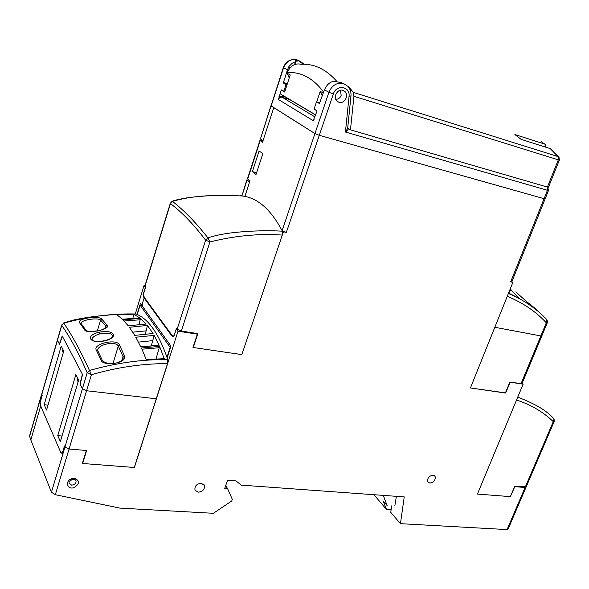 <?xml version="1.0" encoding="UTF-8"?>
<svg xmlns="http://www.w3.org/2000/svg" width="589" height="589" viewBox="0 0 589 589"><rect width="100%" height="100%" fill="white"/><g stroke="black" fill="none" stroke-linecap="round" stroke-linejoin="round"><path stroke-width="0.88" d="M505.421 392.892L470.42 387.945L505.355 393.04L509.846 382.143L521.994 383.675L541.851 335.87M541.313 335.178L541.865 335.84L540.857 335.936L494.819 327.27L507.269 296.319C522.848 302.717 535.857 311.544 546.312 322.801L546.916 319.982L546.091 318.848C535.762 308.15 523.209 299.691 508.417 293.469M511.863 281.66L512.894 282.337L470.42 387.945L494.819 327.27L540.857 335.936L541.865 335.84L547.299 322.765M535.136 308.717L535.732 308.872C542.462 314.29 530.129 305.293 524.711 299.911L515.817 291.901M526.065 301.185L535.688 308.835M524.571 299.772L526.426 301.273M508.587 293.042L518.931 298.218L510.243 288.934M508.712 293.101L509.124 293.285M508.778 292.932L510.619 290.2L510.67 289.206M509.912 289.751L510.619 290.2M61.735 324.951L63.774 323.162L61.698 325.047L41.731 394.166L42.187 395.514L40.118 402.67L40.781 406.196L60.63 452.161L62.184 453.604L64.466 445.932L62.184 453.604L60.623 452.138L40.685 405.976L30.842 439.968L51.427 492.242L64.959 447.051L69.06 449.032L64.959 447.051L64.473 445.947L64.959 447.051L82.401 388.784L79.957 384.05L82.386 374.236L62.338 336.223L59.548 344.374L57.457 340.317L59.408 344.101L62.198 335.958L82.548 374.538L80.119 384.359L82.401 388.792L86.583 390.75L82.401 388.784L87.194 372.763L91.398 374.714C117.263 367.256 142.634 363.553 167.504 363.604L156.254 398.79L86.583 390.75L156.254 398.79L134.285 467.489L82.674 463.491L86.635 450.511L69.06 449.032L86.311 450.482L82.342 463.462L134.41 467.497L178.003 331.187L197.322 334.154L192.986 347.473L241.829 354.6L283.419 231.772L286.35 232.419L282.124 230.652L283.419 231.772M82.467 463.05L82.674 463.491M46.538 410.062L63.73 351.066L61.197 346.155L44.19 404.709L46.538 410.062M60.35 441.559L78.668 380.023L75.863 374.597L57.759 435.654L60.35 441.559M44.19 404.709L47.974 405.114M57.759 435.654L61.992 436.037M100.991 360.056L96.302 350.116C92.502 343.615 117.586 338.211 119.53 345.102L124.331 355.55C128.439 363.354 102.744 366.829 100.991 360.056L102.508 360.792C110.084 366.807 122.468 362.007 123.116 358.583L123.027 356.514L124.331 355.557M85.788 329.98L81.142 323.604L79.736 323C75.716 318.818 98.518 315.152 101.713 319.054L107.014 325.01C112.05 329.207 85.876 334.589 84.558 329.707L79.736 323M41.775 394.578L61.764 325.415C70.238 337.416 78.712 353.201 87.194 372.763L89.476 370.481C116.254 362.89 142.324 359.261 167.71 359.592L166.959 357.302C158.78 333.941 148.884 319.672 137.266 314.489L136.169 314.011C112.587 313.355 88.46 316.403 63.774 323.162C72.086 335.251 80.656 351.022 89.476 370.481L91.398 374.714L55.329 494.701L51.427 492.242M104.673 340.891C119.942 337.254 113.765 329.163 99.423 332.152C85.052 335.163 88.689 344.285 104.673 340.891L104.503 340.766C98.289 341.657 94.321 341.524 92.613 340.376L91.832 339.102C92.797 336.849 95.484 335.104 99.909 333.86C108.155 332.395 112.322 333.286 112.418 336.533C111.402 337.041 114.075 337.887 104.547 340.759M146.241 324.038L128.247 325.82L122.902 319.805L140.484 318.45L146.241 324.038M135.801 337.232L154.163 335.384L159.126 345.294L140.771 346.906L135.801 337.232M153.052 333.499L134.719 335.377L129.359 327.285L147.434 325.452L153.052 333.499M146.234 359.518L164.243 358.701L159.612 346.42L141.456 347.974L146.234 359.518M133.666 314.18L116.975 314.791L122.519 319.245L139.873 317.972L133.666 314.18L132.893 318.325M167.504 363.604L167.71 359.592M170.56 347.392L170.14 347.326L166.959 357.302M137.266 314.489L140.13 305.168L170.14 347.326M142.553 305.566L140.13 305.168M136.169 314.011L110.695 314.857L98.326 316.021C94.122 316.492 85.817 317.478 74.413 319.82L63.627 322.941M78.079 382.011L77.233 379.294L78.278 381.333M77.233 379.294L77.615 377.998M154.163 335.384L151.336 345.677M140.697 346.752L159.126 345.294M140.484 318.45L139.011 324.627M147.434 325.452L145.321 334.162M132.746 332.181L146.359 330.819M124.088 320.998L140.521 319.753M101.713 319.054L100.572 320.077C98.599 317.464 81.223 319.658 80.973 323.339L80.973 323.346M97.295 331.033L100.572 320.077L105.88 326.026L107.021 325.018M105.225 328.206L105.88 326.026L106.138 327.175C106.859 327.359 105.151 328.353 101.006 330.142C93.003 331.784 88.011 331.85 86.031 330.341L84.558 329.707M63.207 352.863L62.515 350.669L63.362 352.318M62.515 350.669L62.883 349.424M138.437 342.128L152.919 340.626M97.708 350.551L97.7 349.77C98.893 344.167 115.783 340.788 118.301 346.074L112.97 363.516M119.523 345.102L118.301 346.074L123.027 356.514L121.82 360.461M159.612 346.42L156.011 358.944M142.015 349.203L159.575 347.679M433.062 475.124C428.792 476.015 427.084 478.32 427.923 482.023L429.86 483.083C434.005 482.251 435.742 479.998 435.072 476.317L433.062 475.124M201.232 483.216C196.557 483.863 194.473 486.183 194.996 490.173L198.176 492.213C202.682 491.624 204.781 489.385 204.486 485.483L201.232 483.216M544.545 198.39L545.149 198.832L544.081 198.684L319.304 135.315L314.946 133.593L319.304 135.315L286.35 232.419M225.69 485.675L227.553 488.546L232.309 499.354L231.757 500.944L213.387 513.299L119.847 508.108L55.329 494.701M227.553 488.546L224.762 488.355L227.56 480.271L235.924 480.889L241.313 485.13L404.238 496.895L400.439 523.673L507.07 529.585L508.042 529.224L526.021 487.25M510.413 496.505L514.815 486.639L525.086 487.508L526.036 486.963M510.56 496.645L477.429 494.075L516.553 400.005C531.19 404.871 543.433 412.086 553.27 421.658L553.866 418.831M505.656 393.084L510.14 382.187L523.128 384.183L477.429 494.075L510.361 496.63L514.808 486.168L526.235 486.757L554.183 421.496M512.894 282.337L510.678 281.851L511.797 281.829L545.149 198.846M299.286 60.888L297.165 59.894C290.907 58.62 286.372 61.263 283.567 67.809L271.154 105.998L314.946 133.593L270.911 105.748L260.419 139.011L262.974 140.837L273.789 107.654L262.488 142.332L259.94 140.396L262.952 140.904M259.94 140.396L247.498 178.673L249.95 180.816L244.906 196.439M252.364 171.642L259.108 150.939L262.834 153.685L256.016 174.535L252.364 171.642L256.613 172.71M197.322 334.154L196.755 333.426M177.031 329.008L176.288 328.89L178.003 331.187M176.288 328.89L173.784 336.746L171.738 335.826L144.136 298.005L142.56 303.129L142.553 306.376L170.965 346.126L167.18 357.972M144.136 298.005L144.813 298.122M171.738 335.826L173.969 336.164M391.633 505.877L390.75 512.342L400.439 523.673M396.382 496.328L394.807 505.995M522.112 383.387L523.128 384.183M73.11 479.306L70.157 480.631M144.916 285.842L143.974 285.68L135.279 313.989M244.862 196.431L249.471 182.281L246.798 179.954L241.91 195.953L240.82 195.011L240.548 195.857M240.82 195.011L241.829 195.246M249.125 180.146L246.798 179.954M40.17 402.471L40.648 406.101L30.842 439.968L29.524 436.051M39.964 402.449L42.055 395.212L41.856 393.724M143.974 285.68L145.321 287.476L143.039 294.883L144.099 298.13L141.853 305.404L142.553 305.522M141.853 305.404L140.418 303.401L137.038 314.386M143.561 294.971L143.039 294.883M296.193 64.076L294.853 63.649L295.479 61.727L292.107 63.288L288.934 66.483L287.447 69.9L283.309 67.617L260.419 139.011M295.096 61.359L298.616 60.858L303.394 64.245M295.479 61.727L295.082 61.101C295.383 60.328 296.584 60.181 298.682 60.667L303.85 63.796M341.782 82.651L333.337 81.23C330.282 82.136 327.83 84.043 325.967 86.944L324.384 89.83L319.437 103.524M343.019 90.345C337.828 88.387 332.756 96.861 336.709 100.866L338.933 102.309C344.16 104.224 349.181 95.69 345.154 91.715L343.019 90.345M510.678 281.851L544.081 198.684L545.149 198.832L548.514 190.461M547.755 187.162L548.521 190.446L547.453 190.284L544.081 198.684L319.304 135.315L333.337 93.975C336.29 84.043 350.529 86.318 349.049 96.368L345.426 132.039C347.856 130.383 348.688 129.285 347.922 128.755L347.643 128.608M350.97 95.985L347.65 128.439L345.426 132.039L547.453 190.284L547.358 187.052M287.447 69.9L283.449 82.467L287.388 83.675M284.781 91.626L281.277 89.867L278.457 99.541C279.215 97.722 280.474 96.971 282.227 97.288L315.012 116.931M286.173 97.362L282.153 96.169L278.899 96.78M288.573 67.028L290.252 67.566M283.802 91.324L286.033 84.514L287.012 84.816M283.449 82.467L283.486 83.064L286.033 84.514M314.136 119.199L313.208 120.671L316.934 111.365L316.889 110.703L314.084 109.061L316.499 101.868L319.385 103.509M316.499 101.868L319.871 102.884M177.164 329.185L181.346 331.055L197.823 333.595L193.295 347.517L241.829 354.6L282.3 235.063L282.381 231.205C270.734 209.102 257.128 197.344 241.549 195.938C211.642 194.635 191.8 195.762 172.437 201.386L170.302 203.301L144.909 285.886L145.638 287.093L143.377 294.426L144.401 297.555L171.892 335.163L173.939 336.083L176.442 328.22L177.164 329.185L205.613 240.15L207.902 237.86C216.465 235.026 226.92 233.089 239.259 232.051C250.229 230.917 269.342 230.299 282.381 231.205M172.224 201.276L172.437 201.386C183.783 210.082 195.607 222.237 207.902 237.853L209.912 241.976C234.694 235.74 258.821 233.435 282.3 235.063M554.065 419.169L554.197 421.452L553.27 421.658L525.278 487.051M553.748 418.698L553.66 418.573C547.063 410.857 535.092 403.723 517.731 397.155M391.111 509.713L386.472 509.419L373.927 494.708M386.472 509.419L383.203 500.981L387.15 505.583L383.41 495.872L385.243 495.526M382.968 495.364L383.41 495.872M558.549 156.814L550.2 148.59L521.162 139.372L514.882 134.542L544.597 144.025L545.436 144.614L545.789 147.191M547.395 187.066L548.462 187.236L559.336 160.164L353.93 96.309L350.462 129.852L547.395 187.066L558.284 159.928L558.092 156.6L550.2 148.59M347.672 128.225L350.462 129.852M315.667 115.039L289.008 99.173M353.93 96.309L353.194 92.348L349.086 86.929L348.114 86.62M301.038 64.275C294.934 62.942 290.355 65.718 287.307 72.602C300.898 71.622 313.009 78.101 323.626 92.031M281.557 90.22L284.649 92.031L290.237 74.95L287.101 73.235L287.307 72.602M315.704 114.929L280.357 93.909M317 110.982L314.276 109.171M323.287 93.003L320.261 91.354L316.705 101.934M349.086 86.929L348.865 87.57M351.957 90.765L350.102 89.808M287.101 73.235L289.251 77.976M314.975 109.576L314.209 109.355M320.261 91.354L322.271 95.941M520.963 383.851L546.312 322.801L547.314 322.735L547.21 320.453M102.383 360.512L97.84 350.823L96.302 350.116M99.423 332.152L99.909 333.86M71.652 478.732C64.54 481.11 67.404 490.313 74.324 487.508C79.824 483.628 79.868 480.565 74.457 478.32L71.652 478.732M75.731 480.219L76.018 480.874C75.745 479.564 74.354 479.137 71.858 479.593C69.811 480.683 68.876 481.905 69.038 483.26L71.608 485.13L73.382 484.857C75.392 483.944 76.275 482.619 76.018 480.874L75.672 480.138M507.07 529.585L525.086 487.508M282.124 230.652L328.912 92.274L324.384 89.83M260.169 140.668L247.711 178.99M41.709 394.439L29.516 436.618M247.012 180.271L241.91 195.953M333.337 93.975L328.912 92.274C332.041 85.169 336.93 82.269 343.571 83.564L347.753 86.237C350.205 88.865 351.28 92.09 350.978 95.904L349.049 96.368M347.643 128.593L349.233 129.138M289.449 99.438L282.227 97.288L282.153 96.169M289.692 68.206L288.338 67.772M313.208 120.671L278.457 99.541M287.211 84.205L283.486 83.064M145.027 286.276L170.449 203.61C181.964 212.224 193.685 224.402 205.613 240.15L209.912 241.976L181.346 331.055M353.194 92.348L558.092 156.6L559.042 157.388L559.336 160.156M301.31 64.282C314.519 63.649 326.505 69.517 337.261 81.871M122.483 319.209L139.748 317.95M204.486 485.483L203.963 484.548M435.072 476.317L434.461 475.632M41.664 394.019L29.479 436.199M345.154 91.715L342.187 90.161M283.309 67.617C285.643 61.838 289.692 59.136 295.457 59.518M297.349 59.99L299.094 60.814M172.157 201.305L170.302 203.301M172.231 201.276C173.976 200.429 178.283 199.399 185.145 198.176C189.452 197.315 205.473 195.6 217.959 195.423M335.796 99.401C338.403 99.202 340.192 97.877 341.156 95.433L340.494 90.227M541.136 141.603L544.7 144.062"/></g></svg>
